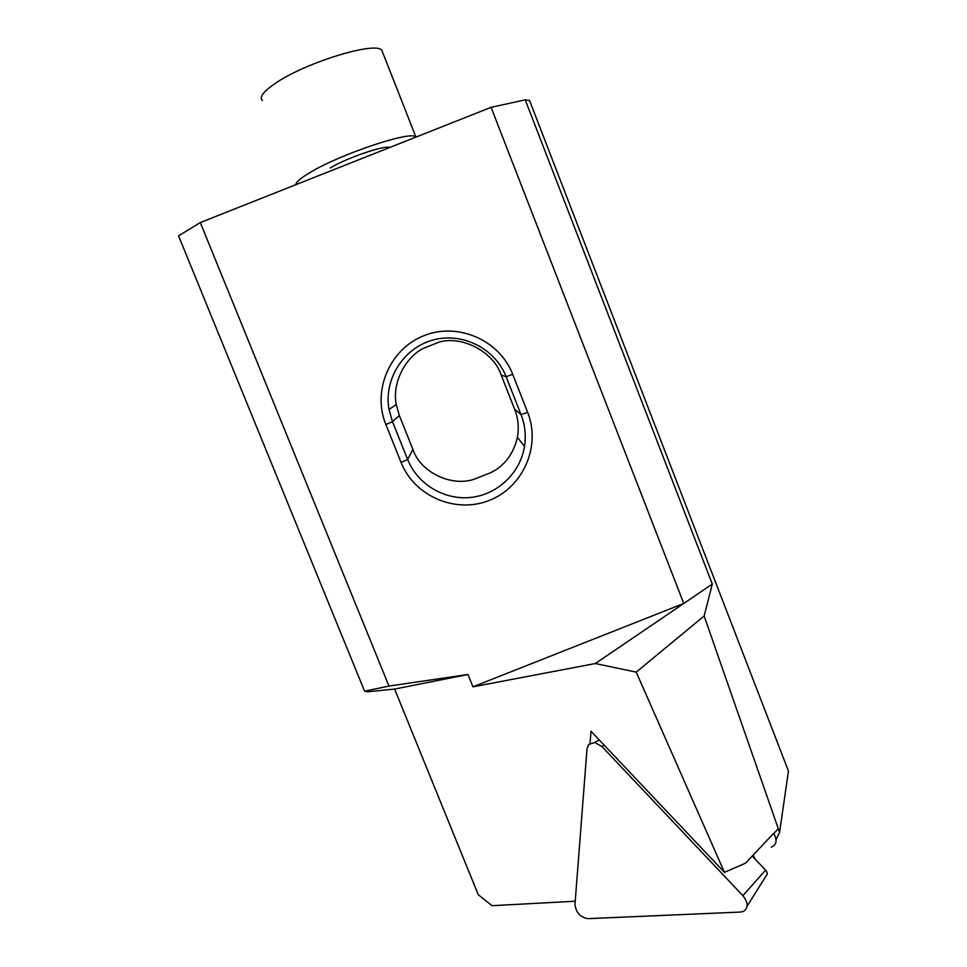 <?xml version="1.0" encoding="UTF-8"?>
<svg xmlns="http://www.w3.org/2000/svg" width="967" height="967" viewBox="0 0 967 967"><rect width="100%" height="100%" fill="white"/><g stroke="black" fill="none" stroke-linecap="round" stroke-linejoin="round"><path stroke-width="1.45" d="M601.994 746.584L594.802 742.499L588.661 744.469L587.017 748.7L574.978 904.387C575.933 912.522 580.236 917.284 587.888 918.65L740.71 912.05L744.01 911.144C748.458 907.409 748.083 902.247 742.886 895.684L601.994 746.584L604.037 745.013M747.08 906.248L766.009 876.017C767.725 874.555 767.593 872.585 765.61 870.119L752.217 856.097M295.854 184.697C295.902 182.219 300.495 178.242 309.633 172.755C339.635 154.321 410.467 130.605 415.858 136.843L416.124 137.036M262.408 100.447C259.144 97.341 263.084 91.901 274.193 84.117C303.396 63.242 375.208 40.965 381.808 50.236L382.944 53.112M636.213 672.125L595.346 663.531L712.304 584.08L704.145 616.003L636.213 672.125L724.464 872.355L745.581 863.132L773.709 833.276L774.035 834.062L773.588 833.397M412.897 449.389L399.323 415.484L396.265 404.508C391.865 382.811 405.427 357.439 423.28 348.386L438.861 342.221C461.404 335.126 493.641 351.577 501.22 375.148L514.601 409.138C518.119 417.829 519.061 427.221 517.43 437.289C513.404 454.164 504.46 465.973 490.595 472.742L475.135 478.858C452.737 487.453 420.609 472.923 412.897 449.389L407.639 459.482C417.563 484.394 444.53 500.447 471.11 497.401C497.691 494.463 520.367 472.851 524.513 446.416C526.169 435.513 525.021 424.912 521.032 414.601L506.128 376.719C495.14 348.325 462.021 331.754 432.684 340.118C403.251 348.193 383.585 379.535 389.024 409.5L392.493 421.697L407.639 459.482L401.075 462.431L385.857 424.489C371.969 390.68 389.786 348.918 423.969 335.67C457.935 321.926 499.588 340.154 512.691 374.277L527.644 412.341C541.182 446.125 523.183 487.283 489.362 500.374C455.747 513.973 414.396 496.301 401.075 462.431M595.346 663.531L472.923 686.824L683.766 603.456L491.079 107.325L525.238 99.855L529.529 100.459L788.456 771.086L779.583 832.394L776.066 839.634M704.145 616.003L779.583 832.394M525.238 99.855L712.304 584.08M200.302 222.567L178.544 235.827L364.595 691.2L388.964 686.062L200.302 222.567L491.079 107.325M364.595 691.2L367.653 691.78L394.609 689.072L478.266 894.717L492.034 905.692L575.22 901.232M472.923 686.824L467.968 674.507L388.964 686.062M724.464 872.355L590.994 731.221L590.051 743.297M467.968 674.507L394.609 689.072M771.243 847.177C776.501 844.977 777.432 840.601 774.035 834.062M753.124 855.13L755.179 859.204M765.61 870.119L742.886 895.684M773.818 833.53L777.867 829.227M514.601 409.138L521.032 414.601L527.644 412.341M399.323 415.484L392.493 421.697L385.857 424.489M501.22 375.148L506.128 376.719L512.691 374.277M330.134 167.98C346.682 157.947 384.612 144.977 389.81 147.455M599.238 739.948L594.802 742.499M415.858 136.843L381.808 50.236M517.43 437.289L524.513 446.416M396.265 404.508L389.024 409.5"/></g></svg>
